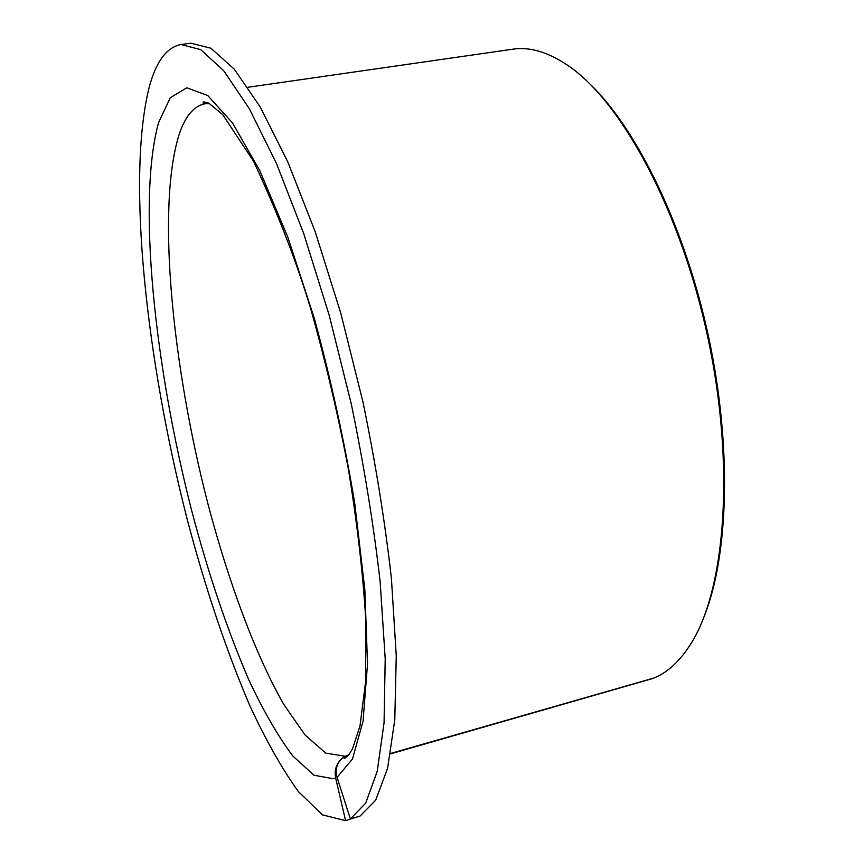 <?xml version="1.0" encoding="UTF-8"?>
<svg xmlns="http://www.w3.org/2000/svg" width="864" height="864" viewBox="0 0 864 864"><rect width="100%" height="100%" fill="white"/><g stroke="black" fill="none" stroke-linecap="round" stroke-linejoin="round"><path stroke-width="1.3" d="M390.668 753.43L653.94 678.024C668.077 672.311 680.659 660.431 691.718 642.395C725.609 587.552 735.113 464.681 707.832 337.424C680.638 210.146 621.67 101.909 568.285 65.718C548.294 52.121 529.826 46.602 512.892 49.183L247.903 87.275M704.398 615.827C728.676 554.872 732.056 446.569 708.653 337.187C685.217 227.804 637.794 130.388 590.684 84.715M652.72 678.37L390.636 753.592M390.593 753.84L652.633 678.542M350.395 818.964L365.666 803.185L377.244 771.26L384.059 722.833L385.214 658.811L380.128 581.569C373.604 524.653 364.014 465.599 351.378 404.384L329.216 315.36L303.707 233.55L276.545 163.631L249.404 108.821L223.754 70.762L200.707 49.637L181.008 44.518C166.612 47.293 155.995 61.603 149.148 87.448C126.371 178.805 146.405 359.694 186.926 518.281C205.07 587.336 225.968 649.631 249.588 705.175C265.55 739.692 281.772 768.442 298.264 791.435L322.391 814.86L345.578 820.638L335.653 778C334.13 769.435 336.69 762.545 343.332 757.328C336.982 762.458 334.886 769.122 337.046 777.352L350.395 818.964L360.007 816.102L375.656 800.237L387.601 768.258L394.783 719.831L396.263 655.862L391.435 578.74C385.042 521.932 375.548 462.996 362.945 401.933L340.772 313.124L315.144 231.552L287.777 161.827L260.356 107.201L234.371 69.282L210.946 48.254L190.879 43.2L181.008 44.518M355.028 817.582L345.578 820.638M349.034 754.585L343.321 757.361L344.434 758.57L348.354 755.449L352.501 748.85L359.975 726.084L365.645 681.21L365.839 621.205C363.107 574.636 357.307 524.005 348.419 469.336C337.889 413.834 325.199 359.888 310.338 307.508C296.179 260.744 277.268 212.015 253.595 161.32L222.696 114.62L208.71 103.108L203.882 101.876C202.446 103 202.867 103.626 205.157 103.756C193.73 105.905 184.961 116.467 178.837 135.421C156.557 208.343 172.217 365.396 207.749 503.161C228.528 581.947 255.215 654.361 283.705 704.29L305.024 734.962L325.76 753.127L345.146 756.227M209.671 103.604L205.157 103.756L208.904 103.205M337.046 777.352L352.458 759.056L363.064 721.17L367.524 663.919L364.846 589.561L354.661 502.718C344.239 440.564 330.858 379.339 314.507 319.032L287.885 237.287L259.826 170.705L232.546 123.012L207.792 95.569L186.818 87.782L170.316 97.697L158.555 122.677C137.009 201.215 154.656 366.412 191.808 511.121C208.429 574.074 227.47 630.407 248.918 680.119C263.358 710.824 277.938 736.063 292.658 755.838L314.01 775.256L333.558 778.745L335.653 778M344.822 756.313L343.332 757.328"/></g></svg>
